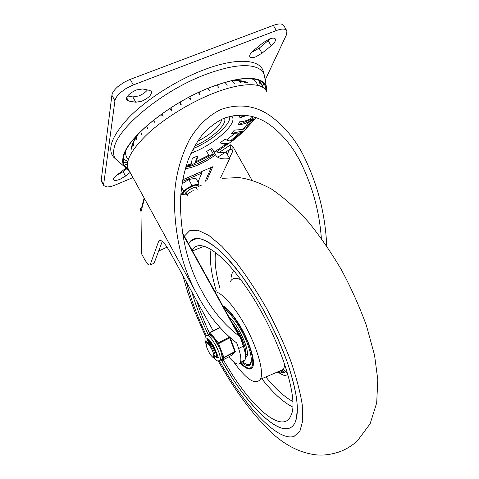 <?xml version="1.0" encoding="UTF-8"?>
<svg xmlns="http://www.w3.org/2000/svg" width="479" height="479" viewBox="0 0 479 479"><rect width="100%" height="100%" fill="white"/><g stroke="black" fill="none" stroke-linecap="round" stroke-linejoin="round"><path stroke-width="0.72" d="M135.779 102.243L141.766 101.219C148.49 98.099 151.741 94.884 151.526 91.573L149.771 90.399L142.592 88.968L136.413 89.944C129.522 93.13 126.222 96.393 126.51 99.752L128.474 100.991L135.779 102.243L132.821 96.926L138.82 95.938C142.526 94.423 145.4 92.423 147.442 89.938M253.81 50.277C250.661 52.959 249.314 55.097 249.775 56.708C250.517 57.995 252.523 58.043 255.774 56.845L262.007 53.187L271.18 45.804C274.437 43.062 275.85 40.847 275.407 39.146C274.701 37.859 272.749 37.793 269.539 38.949L263.121 42.715L253.81 50.277M251.655 52.301L259.115 48.223L270.617 38.577M127.288 161.902L126.222 162.309M116.696 175.23L123.145 171.686L126.402 169.081M125.6 168.368L115.948 175.835C113.954 177.481 113.122 178.775 113.457 179.715C114.283 180.822 116.535 180.649 120.205 179.2L125.552 176.08L130.126 172.446M132.934 177.565L116.146 184.66C112.535 186.163 109.493 186.93 107.021 186.96L103.787 185.636L103.644 184.547L114.942 100.758C115.349 98.225 117.313 95.405 120.84 92.297L125.785 88.681L132.378 85.298L276.371 30.536C280.425 29.033 283.454 28.692 285.448 29.512L286.927 30.943L286.436 34.865L265.18 79.963M101.464 181.373L101.225 180.086L111.9 95.255C112.29 92.692 114.242 89.848 117.756 86.729L123.594 82.556L129.276 79.736L273.341 25.381C277.401 23.896 280.443 23.573 282.454 24.411L283.945 25.878L286.586 30.357M190.211 98.357L189.732 98.596M180.625 103.566L180.08 103.883M171.308 109.422L170.919 109.685M162.561 115.774L161.064 114.78M131.156 149.622C131.384 145.191 133.88 139.844 138.659 133.587M234.788 115.349L234.86 115.768M233.141 115.607L233.01 116.104M254.654 117.223C250.745 124.42 243.577 132.138 233.153 140.389L216.544 151.939M213.239 153.933L192.109 164.668L185.732 167.237M234.363 133.797L226.956 139.652M186.229 165.596L191.366 163.62L189.738 165.135L185.912 166.626M191.366 163.62L192.301 158.22L197.635 155.95L194.971 162.896L196.653 161.345L208.922 155.142L206.563 151.46L211.85 148.382L214.149 152.106L225.591 144.544L220.13 142.868L224.693 139.383L230.159 141.095L232.453 140.305L231.327 140.173M260.672 86.304L262.342 82.298M263.57 73.311C262.564 59.396 237.937 56.522 202.958 70.174C176.2 80.478 146.897 99.219 129.342 117.002C111.882 135.719 106.715 149.185 113.828 157.393L120.702 163.429M123.354 162.13L127.204 162.698M263.546 83.43L261.923 86.879M229.914 81.083C237.859 80.095 243.793 80.67 247.709 82.813M229.609 116.373C231.8 123.857 212.227 140.79 193.288 148.508L193.229 148.538M193.288 148.508L194.426 151.885C216.215 142.886 238.35 122.774 231.806 116.313M225.591 144.544L227.956 143.724L220.13 142.868M231.225 133.551L239.548 132.934L243.158 130.857L231.225 133.551L234.423 130.108L242.967 129.45L246.38 127.444L252.858 118.642L238.255 124.756L239.584 121.84C244.326 121.534 248.457 120.127 251.978 117.618L253.11 116.756M252.858 118.642L249.643 121.175C246.362 123.277 242.566 124.468 238.255 124.756M244.506 115.14L240.015 117.756L239.171 115.834L242.332 115.002M246.835 115.415L240.015 117.756M189.738 165.135L190.109 164.129M197.635 155.95L196.653 161.345M208.922 155.142L206.563 151.46M214.209 152.071L214.562 152.621M243.158 130.857L232.459 140.305M127.648 95.992L132.821 96.926M213.167 330.791L169.752 251.613C167.279 247.152 164.944 243.901 162.752 241.865C160.681 240.039 159.315 239.847 158.657 241.296L160.681 240.476M141.03 250.613L141.467 253.648L140.982 211.73L140.509 208.628L142.508 206.042M232.914 146.664L230.555 144.856C231.064 146.628 230.692 148.233 229.441 149.664L231.369 149.64L232.896 150.909L232.914 146.664L251.924 180.11M153.262 263.57L154.118 263.175L162.255 241.434M154.118 263.175L150.053 265.109L148.149 264.659L144.88 259.935L141.467 253.648M321.349 238.44C319.415 211.131 312.176 185.086 299.62 160.303C291.945 145.634 281.951 133.773 269.647 124.72C255.876 114.84 240.59 112.709 223.795 118.325C215.891 122.181 208.7 127.701 202.21 134.874C196.354 142.778 191.624 151.256 188.019 160.321C183.493 173.697 180.954 187.558 180.415 201.904C180.667 235.776 187.642 265.198 201.354 290.172C211.461 309.368 223.992 324.606 238.937 335.881L240.332 337.587L243.344 346.089C245.452 352.712 246.002 357.352 244.985 360.01C244.392 361.388 243.38 361.926 241.943 361.633M228.776 356.849C234.656 363.902 238.53 365.77 240.392 362.459C241.368 359.813 240.787 355.179 238.65 348.556L236.734 343.024C220.915 330.785 207.617 314.44 196.839 293.986C182.116 267.246 174.631 235.632 174.374 199.138C174.865 178.571 179.829 158.884 189.253 140.06C197.348 126.187 208.64 115.11 221.496 109.284C239.524 103.302 255.936 105.596 270.719 116.157C283.909 125.845 294.597 138.521 302.788 154.184C317.397 183.194 325.373 213.82 326.714 246.068M196.198 187.451L196.797 187.187M198.36 186.499L201.91 184.942M238.65 348.556L243.344 346.089M150.071 265.055L158.609 241.422M190.87 153.525L196.641 150.915M123.732 163.824L127.151 164.662M264.899 78.328L264.366 75.221C263.348 71.91 260.905 69.407 257.037 67.719C246.38 63.456 229.052 65.785 205.048 74.7C162.555 90.651 118.02 127.534 114.259 147.514C113.122 151.999 113.421 155.699 115.164 158.609L129.222 170.799M266.061 90.633L265.564 86.944C264.749 84.34 262.917 82.31 260.073 80.849C250.439 76.341 233.722 78.58 209.928 87.555C168.818 103.272 125.875 139.012 123.606 157.118C122.911 160.561 123.229 163.435 124.57 165.746L128.516 169.566M262.456 87.178L263.606 83.496M266.749 91.962L266.348 86.759C265.528 84.142 263.69 82.095 260.833 80.628C251.128 76.065 234.261 78.317 210.221 87.388C168.674 103.266 125.288 139.389 123.031 157.639C122.337 161.1 122.66 163.986 124.007 166.309M158.669 251.02L167.063 247.146M185.301 168.74C194.672 167.267 204.743 162.638 215.508 154.861L211.85 148.382L210.628 149.304L213.55 154.477C203.719 161.369 194.438 165.632 185.72 167.279M205.048 181.649L211.245 167.399M215.233 151.448C217.676 152.526 221.005 152.873 225.22 152.484M182.727 179.823L201.084 171.865L201.773 173.093L198.037 182.104M182.744 179.751L212.784 166.734L206.802 180.379M201.773 173.093L182.427 181.487M215.508 154.861L215.879 155.441C217.981 158.423 222.573 159.477 229.663 158.597L220.466 177.937M229.663 158.597L226.148 152.388M193.235 190.576C189.385 192.48 187.409 194.121 187.295 195.504L185.75 192.72M183.176 193.965L183.116 193.013C183.691 191.732 185.319 190.229 188.007 188.492L191.971 186.385L195.558 185.181L198.168 185.571M183.846 191.115L192.181 185.864L198.911 184.505L199.084 183.984L192.073 185.391L183.385 190.864L181.888 194.803L182.373 194.905L183.846 191.115L181.529 187.523M192.181 185.864L188.804 179.535L182.05 183.804M188.804 179.535L195.839 178.182L199.084 183.984M180.93 193.079L181.888 194.803M289.538 428.142C292.016 427.184 293.938 425.136 295.303 421.993C297.112 416.353 297.561 408.647 296.657 398.869C294.914 388.02 291.771 375.746 287.22 362.052C279.209 340.3 268.881 318.792 256.235 297.513L243.613 278.425C235.093 267.031 226.962 257.63 219.202 250.212C211.862 244.092 205.431 240.254 199.911 238.692C195.013 238.404 191.253 240.147 188.624 243.925C195.145 230.064 218.628 242.673 245.17 280.616C261.953 304.458 278.161 336.001 287.663 363.321C297.046 391.606 299.597 411.162 295.303 421.993C287.089 441.237 257.397 416.94 232.549 378.422L221.663 360.597C244.524 401.133 274.844 433.848 289.538 428.142M208.599 335.474L208.946 336.204C201.617 320.732 195.869 305.877 191.702 291.645C195.785 305.602 201.402 320.17 208.545 335.354M240.171 362.92C246.475 369.459 250.667 370.794 252.744 366.938C256.043 360.675 247.703 336.414 236.303 320.014C231.147 312.548 226.597 307.734 222.663 305.578M233.698 361.968C246.517 379.655 255.385 385.445 260.301 379.344C265.426 371.201 253.625 336.222 237.183 312.721C228.118 299.818 220.693 292.753 214.903 291.525M223.22 359.777L232.914 375.578C256.265 411.712 283.885 433.788 291.058 415.221C300.052 398.169 276.766 329.78 244.607 285.023C220.28 250.128 198.474 237.937 192.205 250.403M196.665 300.698C200.036 311.17 204.288 321.966 209.419 333.085M245.404 355.113C246.505 350.454 244.308 342.868 238.817 332.354L231.716 321.984M241.302 361.974C246.026 366.267 249.176 366.866 250.739 363.771C253.02 359.04 248.751 343.778 241.063 330.037C235.291 319.846 229.884 313.009 224.843 309.53M242.296 361.441C245.691 364.393 248.242 365.249 249.942 364.016L251.265 361.501M245.488 356.735L246.601 356.909M245.464 357.705L246.924 356.322C250.194 350.796 238.177 324.289 229.267 317.541M245.541 355.119L246.841 355.035M245.422 355.322L247.326 354.562M245.553 356.753L246.505 357.035M249.254 364.411L250.325 364.531M244.212 348.969C242.985 341.988 239.716 334.617 234.411 326.864M213.598 348.514L212.287 345.347M209.772 344.551L209.479 342.347M209.562 341.671L210.155 340.898M210.299 341.078L210.143 341.988M210.257 343.186L210.994 346.119M216.376 354.813L217.035 353.951M207.569 342.713L208.958 342.042C210.287 342.724 211.784 344.419 213.448 347.119L216.251 353.49L216.352 354.765C215.61 350.652 210.365 341.922 207.682 341C206.485 340.551 205.946 341.276 206.066 343.168M214.388 355.855L214.999 355.538C215.155 354.041 214.191 351.466 212.107 347.814C209.604 343.868 207.748 342.198 206.533 342.796M206.844 347.622L206.042 343.227C206.928 342.144 208.67 343.814 211.269 348.251C213.203 351.987 214.017 354.64 213.718 356.208L214.281 357.855L213.664 357.855C211.203 356.298 208.934 352.891 206.844 347.622M213.005 345.072C210.682 341.946 209.125 340.934 208.335 342.048L208.149 343.03M213.544 356.496L214.209 356.148L214.281 357.855L212.874 357.4M214.011 356.25L214.999 355.538M216.37 354.867L217.52 355.795M209.227 339.839L208.054 341.186M214.358 355.873L215.789 356.927C216.472 357.047 216.658 356.322 216.352 354.765M216.987 342.228C213.85 337.509 211.802 335.893 210.838 337.384C211.802 335.893 213.85 337.509 216.987 342.228M208.12 340.761L208.149 338.845M216.49 355.699L217.586 356.101M218.238 357.484L216.418 356.562M221.711 359.645L222.178 358.286L221.627 354.155L222.903 357.514L223.609 357.927L234.914 352.071L231.8 355.25L221.017 360.938L220.154 360.825M221.627 354.155L220.4 349.856L214.281 338.767L211.598 335.971L208.976 334.342L208.395 334.45M215.694 341.21L217.688 343.76L218.34 343.742L229.752 337.863L229.375 337.18L218.298 342.922L223.968 357.675L220.987 360.95M208.976 334.342L210.239 332.63L220.029 327.624M235.201 351.047L234.86 351.592L223.885 357.37L222.903 357.514L222.178 358.286M229.531 337.114L228.782 336.444M126.63 97.674L128.474 100.991M123.145 171.686L125.552 176.08M273.341 25.381L276.371 30.536M111.9 95.255L114.942 100.758M221.537 119.325C221.561 124.875 210.036 135.246 197.474 141.317M259.78 85.969L260.007 84.017L258.888 80.316M123.42 158.154L124.576 159.711L127.378 161.255M127.797 158.974C126.103 156.968 125.384 154.394 125.648 151.256M251.804 78.736C254.804 80.197 256.69 82.292 257.462 85.022M194.642 145.951C211.538 138.97 228.291 123.606 224.28 118.127M133.336 84.921L130.234 79.358M103.644 184.547L101.225 180.086M268.258 40.811L271.18 45.804M259.115 48.223L262.007 53.187M128.917 170.243L128.276 169.081C125.067 160.998 131.737 149.053 148.292 133.246C164.722 118.217 189.78 102.728 212.58 93.639C241.56 81.981 263.145 82.137 266.635 91.758M217.67 157.202L229.441 149.664L227.262 154.364M247.469 127.192L256.091 117.708M182.547 233.728L238.937 335.881M140.982 211.73L144.502 198.635M230.555 144.856L219.131 152.472M229.435 158.196L232.896 150.909M215.879 155.441L212.562 149.568M183.948 194.564L182.397 194.893M184.343 236.165L189.714 230.668L197.923 230.243L208.772 235.387L221.831 246.26L236.416 262.606C246.631 275.994 256.624 291.154 266.39 308.087C275.7 325.558 283.73 342.946 290.484 360.256C296.25 376.937 300.171 391.774 302.249 404.779L302.758 420.634L299.89 431.226L294.076 436.375C277.503 442.003 244.116 405.198 219.412 360.825M206.335 335.516C197.42 316.595 190.726 298.662 186.253 281.706M230.112 282.173C231.938 277.94 235.524 277.161 240.865 279.832M284.909 364.723L283.532 369.375C282.077 371.89 279.862 372.842 276.886 372.225M278.377 372.405C282.197 374.991 285.502 376.165 288.298 375.931M261.797 378.703C272.868 392.81 283.161 402.234 292.681 406.988M292.729 401.426C284.364 396.923 275.407 388.768 265.851 376.961M219.975 288.418C216.34 275.539 214.76 264.618 215.239 255.66L215.55 252.553M211.017 249.427L210.455 254.409C210.036 264.318 211.963 276.419 216.233 290.723M287.753 373.955L283.628 369.195M282.011 370.027L284.197 372.548M233.698 270.671C232.237 272.395 231.339 274.946 231.004 278.323M223.304 306.746C228.884 310.17 235.003 317.727 241.656 329.426C251.146 346.335 255.475 364.735 251.032 367.525C248.697 369.07 245.146 367.399 240.368 362.519M250.331 368.614L251.655 368.483M211.598 335.971L209.64 333.462L209.568 332.887L210.239 332.63L218.298 342.922L217.688 343.76L218.975 347.155M235.273 351.628L234.914 352.071L229.752 337.863L230.094 337.611M235.285 351.568L235.267 351.209M219.819 327.391L209.982 332.42M218.777 360.801L220.184 360.046C220.771 357.077 219.232 352.077 215.55 345.054C210.784 337.03 207.593 334.037 205.982 336.072C204.605 337.378 204.593 339.934 205.952 343.754M207.617 340.976L207.682 339L206.844 338.575C207.856 337.881 210.137 340.443 213.694 346.281C217.017 353.753 218.376 357.34 217.783 357.047L218.43 357.136C218.071 358.011 217.28 357.939 216.053 356.933M208.09 338.791L207.682 339L207.886 338.647M131.791 148.436C132.03 145.879 133.27 142.431 135.509 138.072M260.007 84.017L260.947 81.328M124.576 159.711L123.277 159.429M114.619 157.567L113.828 157.393M231.818 116.229L230.255 116.211M230.159 141.095L239.548 132.94M242.967 129.45L249.643 121.175M251.978 117.618L252.607 116.613M236.614 115.146L231.776 116.187M245.446 82.723C242.548 81.436 238.889 80.753 234.465 80.664M101.368 181.194L103.787 185.636M275.227 38.835L275.407 39.146M133.174 144.299L131.557 146.879M131.539 146.969L131.515 148.945M135.898 138.754L134.539 139.688M133.096 142.497L133.593 145.448M136.228 136.958L137.048 140.634M140.736 131.474L141.814 135.078M146.772 126.977L146.065 126.899M146.634 125.959L147.831 129.055M154.046 121.187L152.885 120.792M153.777 119.972L154.98 122.81M161.938 113.828L163.082 116.535M171.632 110.619L170.332 109.158M170.865 107.769L171.913 110.439M180.769 104.955L180.296 104.183M190.343 99.662L188.534 97.447M180.308 102.003L181.218 104.697M200.078 94.902L198.306 92.579M190.007 97.351L190.702 99.476M209.634 90.693L207.85 88.387M199.635 91.968L200.09 94.896M218.873 87.555L216.855 84.981M209.048 87.902L208.832 89.322M227.369 85.136L224.938 82.406M218.053 84.627L217.646 85.621M234.908 83.585L231.944 80.849M226.142 82.747L225.926 83.071M241.224 82.849L238.626 80.646M235.267 80.628L234.093 81.22M245.919 82.729L243.649 81.31M243.051 81.179L240.201 81.58M144.149 198.001L141.886 206.473M154.094 263.222L150.053 265.109M128.276 169.081L196.839 293.986M240.219 337.384L182.373 232.596M299.609 160.279L295.333 152.885M140.509 208.628L140.533 210.67M240.392 362.459L244.985 360.01M160.549 240.428L158.657 241.296M260.073 80.849L260.833 80.628M266.348 86.759L264.366 75.221M123.606 157.118L123.031 157.639M197.324 189.935L195.773 187.157M196.977 187.325C196.534 186.864 195.013 187.157 192.42 188.205C188.81 189.768 186.433 191.606 185.277 193.708L185.72 192.762M183.074 193.809C183.553 194.731 184.822 195.049 186.888 194.767M183.966 194.57L182.373 194.905M218.202 360.867C232.818 386.984 248.433 408.761 265.061 426.202C280.82 443.045 297.746 452.589 315.841 454.822C322.786 455.607 330.396 454.703 338.671 452.098C345.335 449.811 351.556 446.093 357.322 440.949L370.135 423.753L376.692 402.893L377.799 379.787L374.554 355.238L366.339 325.265C358.729 304.758 350.209 285.903 340.785 268.701C330.624 251.607 319.918 236.135 308.65 222.28C296.92 209.107 284.526 198.031 271.479 189.049C259.798 182.715 248.93 178.889 238.859 177.565L222.525 178.314M205.611 336.509L194.725 311.589L187.786 292.477L182.738 275.293M260.301 379.344L283.532 369.375L285.011 370.824C284.951 370.243 286.753 374.74 278.916 371.357M283.939 372.626L281.784 370.123M204.12 246.254L192.498 250.942M247.356 354.155L245.41 355.184M251.936 368.129C249.523 369.728 245.655 367.884 240.332 362.597M216.999 354.49L216.364 354.825M208.329 342.048L207.664 342.389M207.682 341L208.952 342.036M214.514 355.903L215.789 356.927M216.496 354.855L217.49 355.663M230.321 337.815L235.285 351.574L223.561 357.927L220.639 361.022L219.891 360.543M213.73 357.951C218.196 362.244 217.945 360.968 220.184 360.046L222.13 359.016"/></g></svg>
